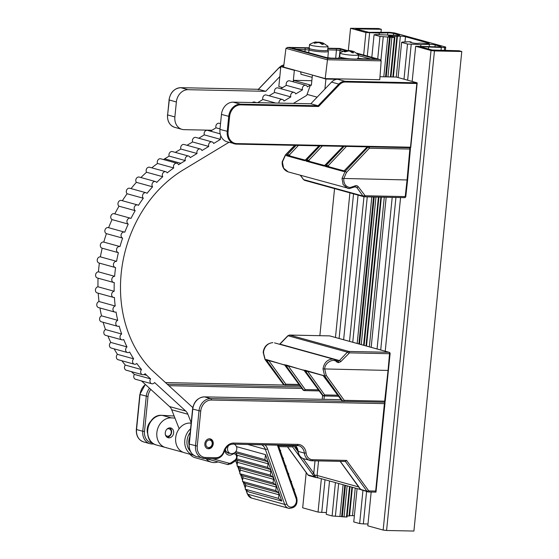<?xml version="1.0" encoding="UTF-8"?>
<svg xmlns="http://www.w3.org/2000/svg" width="559" height="559" viewBox="0 0 559 559"><rect width="100%" height="100%" fill="white"/><g stroke="black" fill="none" stroke-linecap="round" stroke-linejoin="round"><path stroke-width="0.84" d="M272.848 342.639A1.265 0.706 -88.8 0 0 272.75 342.625L272.848 342.639C267.719 343.163 264.561 346.426 263.373 352.429L265.19 359.563L285.74 365.244L324.695 376.004L323.004 368.905C324.087 362.875 327.19 359.598 332.305 359.067L334.002 359.311L337.909 361.261L339.453 360.555L347.384 352.156L288.067 335.763L279.752 344.323M336.784 360.821A1.265 0.657 131.1 0 1 336.93 360.897L337.909 361.261A1.265 0.706 -88.8 0 1 338.474 362.679L336.798 362.022C333.485 357.641 324.304 363.05 324.744 369.122L326.218 375.348L344.197 400.321A1.265 0.615 144.3 0 1 342.674 400.978L324.695 376.004A1.265 0.615 -35.7 0 0 326.218 375.348M263.729 352.261L263.373 352.429L263.729 352.261M336.798 362.022A1.265 0.657 131.1 0 0 336.93 360.897L334.002 359.311L274.539 342.884M343.575 401.362L383.858 402.201A1.265 0.706 91.2 0 0 383.956 402.214A1.265 1.265 0 0 0 385.235 401.089L384.669 401.159A1.265 0.706 91.2 0 1 383.956 402.214L343.478 401.376A1.265 0.706 91.2 0 1 343.38 401.362A1.265 1.041 -74.6 0 1 343.17 401.327A1.265 1.265 0 0 0 343.478 401.376A1.265 0.706 91.2 0 0 344.197 400.321L384.669 401.159L388.044 370.428L323.004 368.905M323.025 375.424L305.039 370.226M285.628 364.866L304.124 370.442L322.41 395.311A1.265 0.587 -36.3 0 0 322.592 395.43L323.137 395.576A1.265 0.615 -35.7 0 0 324.653 394.927L337.797 395.199M266.21 359.5L284.713 365.076L302.992 389.944A1.265 0.587 -36.3 0 0 303.181 390.063L303.719 390.217A1.265 0.615 -35.7 0 0 305.242 389.56L318.378 389.833M323.263 375.369L323.975 376.193L323.263 375.369M341.766 400.461A1.265 0.587 -36.3 0 0 341.822 400.677A1.265 0.587 -36.3 0 0 342.01 400.796L342.674 400.978A1.265 1.041 -74.6 0 0 343.17 401.327L342.499 401.145A1.265 1.041 105.4 0 1 342.01 400.796L323.556 375.69M269.165 360.569L267.936 360.737L266.203 359.605M272.75 342.625C267.195 343.359 264.002 346.594 263.163 352.324L265.001 359.444A1.265 0.587 143.7 0 0 265.19 359.563L283.644 384.669L284.307 384.851A1.265 0.615 -35.7 0 0 285.824 384.194L298.967 384.466M303.851 370.002L304.557 370.834L303.851 370.002M322.347 395.094A1.265 0.587 -36.3 0 0 322.41 395.311A1.265 1.265 0 0 0 323.088 395.779A1.265 1.041 105.4 0 1 322.592 395.43L304.138 370.324M307.988 371.302L306.765 371.469L305.032 370.331M284.44 364.643L285.146 365.467L284.44 364.643M302.936 389.728A1.265 0.587 -36.3 0 0 302.992 389.944A1.265 1.265 0 0 0 303.677 390.413A1.265 1.041 105.4 0 1 303.181 390.063L284.727 364.957M288.577 365.935L287.347 366.103L285.621 364.964M285.74 365.244L303.719 390.217A1.265 1.041 105.4 0 0 304.215 390.566A1.265 1.265 0 0 0 304.522 390.608A1.265 0.706 91.2 0 0 305.242 389.56L288.374 366.131A1.265 0.44 49.3 0 1 288.234 365.845M287.347 366.103L287.445 365.621M287.13 366.019L287.172 365.551M305.158 370.603L323.137 395.576A1.265 1.041 105.4 0 0 323.626 395.926A1.265 1.265 0 0 0 323.94 395.975A1.265 0.706 91.2 0 0 324.653 394.927L307.792 371.497A1.265 0.44 49.3 0 1 307.653 371.204M306.765 371.469L306.863 370.987M306.549 371.379L306.591 370.91M266.329 359.877L284.307 384.851A1.265 1.041 105.4 0 0 284.797 385.2A1.265 1.265 0 0 0 285.111 385.249A1.265 0.706 91.2 0 0 285.824 384.194L268.963 360.765A1.265 0.44 49.3 0 1 268.823 360.478M267.936 360.737L268.034 360.262M267.719 360.653L267.761 360.185M285.209 385.235L299.75 385.535L285.111 385.249A1.265 0.706 91.2 0 1 285.013 385.228A1.265 1.041 105.4 0 1 284.797 385.2L284.133 385.018A1.265 1.041 105.4 0 1 283.644 384.669A1.265 0.587 143.7 0 1 283.455 384.55A1.265 0.587 143.7 0 1 283.399 384.333M388.044 370.428L389.546 353.7L349.508 352.869L340.801 361.624L338.474 362.679M429.382 44.329A3.717 0.433 -174.3 0 1 430.046 44.329A3.717 0.433 -174.3 0 1 435.175 44.958L440.534 46.432A3.717 0.433 -174.3 0 1 441.149 46.739A3.717 0.433 -174.3 0 1 438.71 46.9L415.672 46.278L431.031 50.52L434.448 50.939L461.776 51.505L459.058 50.757L432.086 50.024L420.207 46.697L444.657 47.571L445.719 47.068L394.577 32.946L389.448 32.317L369.01 32.338L355.664 28.907L381.294 29.271L378.576 28.516L350.549 28.285L365.907 32.527L379.281 33.065L387.785 32.834A3.717 0.433 -174.3 0 1 388.449 32.834A3.717 0.433 -174.3 0 1 393.578 33.463L398.93 34.938A3.717 0.433 -174.3 0 1 399.545 35.245A3.717 0.433 -174.3 0 1 397.107 35.406L375.725 34.553L374.069 34.784L379.959 36.412L394.326 37.565L389.022 36.412A3.717 0.433 -174.3 0 1 388.407 36.104A3.717 0.433 -174.3 0 1 390.07 35.909L394.745 36.426L400.363 36.125A3.717 0.433 -174.3 0 1 405.492 36.754L428.62 43.141A3.717 0.433 -174.3 0 1 429.228 43.448A3.717 0.433 -174.3 0 1 427.572 43.644L420.836 43.085L417.28 43.427A3.717 0.433 -174.3 0 1 412.151 42.798L409.894 42.135L411.214 42.009L409.286 41.701L402.291 42.072L401.621 42.393L407.511 44.021L420.878 44.559L429.382 44.329L429.179 46.369M349.592 515.608L352.498 515.671A3.717 0.433 -174.3 0 1 354.371 515.782M347.118 515.971L349.557 515.95L352.415 487.301M329.531 480.978L326.204 514.329L332.095 515.95L347.013 517.04L350.046 486.644M344.016 517.054L347.132 485.841M361.233 344.589L375.962 197.047M387.953 76.883L391.887 37.516M342.311 516.844L345.448 485.38M359.549 344.127L374.237 197.013M386.227 76.849L390.175 37.306M335.379 516.355L338.656 483.5M352.757 342.248L367.263 196.866M380.917 60.127L383.243 36.81M332.095 515.95L335.421 482.606M349.522 341.381L363.958 196.733L304.641 180.347L303.467 179.53A1.265 0.587 143.7 0 1 303.404 179.313M377.709 58.926L379.959 36.412M343.631 339.753L358.067 195.112M371.819 57.304L374.069 34.784M379.121 34.623L379.281 33.065M306.199 472.586L302.685 507.824L318.043 512.072L321.746 512.407L325.01 479.727M339.103 338.474L353.54 193.861M367.298 56.054L369.611 32.862M321.746 512.407L326.386 512.505M318.043 512.072L321.369 478.721M335.463 337.496L349.906 192.855M363.657 55.048L365.907 32.527M319.867 335.679L334.548 188.607M348.327 50.534L350.549 28.285M380.979 32.394L381.294 29.271M445.376 50.471L445.719 47.068M444.37 50.45L444.657 47.571M441.03 50.38L441.317 47.508M428.425 49.01L428.648 46.795M371.176 492.039L367.808 525.823L383.167 530.065L386.583 530.484L413.912 531.05L461.776 51.505M386.583 530.484L434.448 50.939M383.167 530.065L431.031 50.52M385.228 351.248L400.572 197.558M412.165 81.439L415.672 46.278M420.724 46.117L420.878 44.559M357.082 488.594L353.756 521.938L359.647 523.566L363.35 523.902L366.578 491.529M380.707 349.969L395.933 197.467M407.637 80.189L411.214 44.357M363.35 523.902L367.99 524M359.647 523.566L362.938 490.522M377.066 348.991L392.201 197.383M403.996 79.182L407.511 44.021M371.176 347.363L386.164 197.264M398.106 77.554L401.621 42.393M406.47 42.163L406.498 41.813M317.135 97.161L307.073 94.38M282.595 87.616L278.822 86.575L279.821 76.583L265.735 91.313L258.468 89.3L258.279 89.838L258.468 89.3L180.843 87.693A12.633 10.39 105.4 0 0 169.111 99.963L167.609 114.951A12.633 10.39 105.4 0 0 174.736 127.347C169.629 125.461 167.225 121.31 167.511 114.895L174.876 116.957L176.371 101.969A12.633 10.39 -74.6 0 1 188.11 89.699L265.735 91.313M324.905 89.042L331.543 82.103L338.81 84.109L318.085 105.777L318.588 106.496L240.74 104.882A12.005 9.866 105.4 0 0 229.595 116.545L228.093 131.526A12.005 9.866 105.4 0 0 236.876 143.6A0.629 0.349 91.2 0 1 236.471 144.124A12.633 10.39 -74.6 0 1 234.347 143.817A12.633 10.39 -74.6 0 1 227.227 131.421L228.722 116.433A12.633 10.39 -74.6 0 1 240.461 104.163L318.085 105.777L310.818 103.764L324.905 89.042L325.904 79.05L337.769 79.301L345.036 81.307L417.084 82.802L396.296 77.058L379.98 76.716M325.904 79.05L313.424 75.339M311.831 80.706L293.349 80.321L311.377 85.303L312.369 75.311M293.349 80.321L294.341 70.336L280.814 66.598L279.821 76.583M211.994 130.24L184.121 129.66A12.633 10.39 -74.6 0 1 182.003 129.353A12.633 10.39 -74.6 0 1 174.876 116.957M310.818 103.764L233.194 102.157A12.633 10.39 105.4 0 0 221.455 114.427L219.96 129.415A12.633 10.39 105.4 0 0 227.087 141.811L236.52 144.131L410.648 147.744M283.665 66.654L280.814 66.598M295.397 70.357L294.341 70.336M331.543 82.103A10.111 8.308 -74.6 0 1 337.769 79.301M236.876 143.6L410.488 147.199L410.606 147.737L236.569 144.131M410.488 147.199L416.846 83.508L345.315 82.026A9.475 7.791 105.4 0 0 339.481 84.654L318.588 106.496M417.084 82.802L416.846 83.508L417.084 82.802M165.408 434.762L165.408 434.762A3.794 3.116 105.4 0 0 169.775 435.447A3.794 3.116 105.4 0 0 170.795 430.192A3.794 3.116 105.4 0 0 166.966 429.137M169.733 427.859A5.052 4.158 -74.6 0 1 170.998 429.242A5.052 4.158 -74.6 0 1 171.033 434.413A5.052 4.158 -74.6 0 1 167.134 437.278M147.457 433.162A11.376 9.349 -74.6 0 1 150.741 421.29M189.801 436.768A11.376 9.349 105.4 0 0 189.033 444.531M170.076 427.866A5.052 4.158 -74.6 0 1 170.802 427.984A5.052 4.158 -74.6 0 1 173.563 433.525A5.052 4.158 -74.6 0 1 168.839 437.844A5.052 4.158 -74.6 0 1 168.112 437.725A5.052 4.158 -74.6 0 1 165.345 432.184A5.052 4.158 -74.6 0 1 170.076 427.866M236.331 459.812L236.73 460.134A2.529 2.075 -74.6 0 1 237.505 462.349L237.058 465.94L239.441 467.876A2.529 2.075 -74.6 0 1 240.216 470.098L239.776 473.69L242.159 475.625A2.529 2.075 -74.6 0 1 242.934 477.84L242.487 481.432L244.87 483.374A2.529 2.075 -74.6 0 1 245.646 485.589L245.205 489.181L278.487 498.376L278.927 494.785A2.529 2.075 105.4 0 0 278.151 492.57L275.769 490.627L276.216 487.036A2.529 2.075 105.4 0 0 275.44 484.821L273.058 482.885L273.498 479.294A2.529 2.075 105.4 0 0 272.722 477.072L270.339 475.136L270.787 471.544A2.529 2.075 105.4 0 0 270.011 469.329L267.628 467.387L268.068 463.795A2.529 2.075 105.4 0 0 267.293 461.58L264.91 459.645L235.765 451.588M278.487 498.376L281.799 501.067L265.532 454.649L236.401 446.606M281.799 501.067L248.517 491.871L245.205 489.181M191.136 423.359L190.123 423.079A15.163 12.466 105.4 0 0 175.945 436.041A15.163 12.466 105.4 0 0 184.232 452.671A15.163 12.466 105.4 0 0 184.267 452.678L193.316 455.18M183.142 452.301L165.45 447.479A15.163 12.466 -74.6 0 1 165.415 447.473A15.163 12.466 -74.6 0 1 157.128 430.842A15.163 12.466 -74.6 0 1 171.313 417.88L162.194 415.365A15.163 12.466 105.4 0 0 148.009 428.32A15.163 12.466 105.4 0 0 156.296 444.95A15.163 12.466 105.4 0 0 156.331 444.957L165.387 447.459M174.96 418.083L171.313 417.88M190.123 423.079L191.164 423.135M265.532 454.649L264.91 459.645M294.083 490.166L294.202 489.188L293.552 488.664M275.769 490.627L242.487 481.432M291.365 482.424L291.491 481.446L290.841 480.915M273.058 482.885L239.776 473.69M288.654 474.675L288.772 473.697L288.123 473.166M270.339 475.136L237.058 465.94M285.935 466.926L286.061 465.947L285.411 465.423M267.628 467.387L236.841 458.883M283.224 459.184L283.343 458.205L282.693 457.674M280.506 451.434L280.632 450.456L279.982 449.925M209.541 438.794A5.052 4.158 -74.6 0 1 210.387 438.92A5.052 4.158 -74.6 0 1 213.161 444.391A5.052 4.158 -74.6 0 1 208.542 448.786A5.052 4.158 -74.6 0 1 207.696 448.66A5.052 4.158 -74.6 0 1 204.915 443.189A5.052 4.158 -74.6 0 1 209.541 438.794M384.487 402.103L385.06 402.529L375.983 492.137L375.662 491.047L384.389 403.626L211.302 400.041A11.376 9.349 105.4 0 0 200.744 411.082L197.25 446.047A11.376 9.349 105.4 0 0 205.572 457.486L216.06 457.702A8.846 7.274 105.4 0 0 223.824 451.295A11.376 9.349 -74.6 0 1 233.809 443.056L297.814 444.384A11.376 9.349 -74.6 0 1 306.115 453A8.846 7.274 105.4 0 0 312.572 459.701L346.573 460.406L368.486 490.529A1.265 1.041 105.4 0 0 369.192 490.914L375.662 491.047M360.296 489.3L359.528 488.196A1.265 0.929 -25.4 0 0 359.842 488.524L362.029 490.215M287.543 446.795L308.002 474.912L314.556 476.729L312.264 473.941A1.265 0.601 -36 0 0 313.788 473.263L315.751 477.428L314.556 476.729A1.265 0.894 -27 0 0 315.192 476.834M368.486 490.529A1.265 0.601 -36 0 1 366.963 491.207L360.303 489.384L367.948 491.906A2.529 2.075 -74.6 0 1 366.963 491.207L345.42 461.468L311.852 460.777A1.265 0.706 91.2 0 1 311.754 460.763A10.111 8.308 -74.6 0 1 310.056 460.511A10.111 8.308 -74.6 0 1 304.375 453.097L298.15 451.379A10.111 8.308 105.4 0 0 303.83 458.792C300.483 457.674 298.52 455.159 297.94 451.232L298.15 451.379A10.111 8.308 -74.6 0 0 295.166 445.411M313.816 475.807L314.759 475.094L317.093 475.457L358.808 486.98M358.529 486.449A1.265 0.601 -36 0 0 358.585 486.665L358.585 486.665A1.265 0.601 -36 0 0 358.78 486.791L359.842 488.524M292.581 446.886L278.815 446.613L292.581 446.886L293.831 445.837L297.982 451.539M384.187 402.194L384.871 402.207L384.389 403.626M311.95 460.763L345.322 461.454L346.573 460.406M314.221 43.336L318.078 42.547L319.58 42.715L321.963 44.322L323.395 44.336L321.229 42.575L322.969 42.945L327.986 46.25A9.3 1.083 -174.3 0 1 328.049 46.39A9.3 1.083 -174.3 0 1 321.725 46.788A9.3 1.083 -174.3 0 1 311.461 45.412A9.3 1.083 -174.3 0 1 309.539 44.545A9.3 1.083 -174.3 0 1 309.63 44.42C313.557 42.414 315.772 41.639 316.268 42.072L316.974 42.267L314.221 43.336M328.049 46.39L327.679 50.142A9.3 1.083 -174.3 0 1 321.348 50.534A9.3 1.083 -174.3 0 1 311.083 49.157A9.3 1.083 -174.3 0 1 309.169 48.291L309.539 44.545M321.809 42.652L317.184 42.142M321.013 42.722L320.943 43.434M320.125 42.295L320.062 42.917M318.623 42.121L318.574 42.596M317.191 42.114L317.135 42.673M316.974 42.267L316.932 42.715M305.011 160.077A1.265 1.118 82.8 0 1 304.76 160.07L288.514 155.577L289.45 155.961L286.55 155.723L286.753 155.269L285.607 154.955L282.386 161.949L283.63 168.203L288.171 171.892L349.424 188.579A1.265 0.706 -88.8 0 1 349.326 188.565L347.635 188.32L343.156 184.645L342.017 178.426L345.12 171.396L343.429 171.445L343.45 170.816L343.932 171.012M346.468 172.465A1.265 0.405 43.4 0 0 345.12 171.396L368.011 147.15A1.265 0.405 43.4 0 1 369.359 148.219L346.468 172.465L343.757 178.635C343.638 183.918 345.769 186.881 350.144 187.531L354.35 186.168C355.866 185.26 357.166 185.448 358.256 186.727L365.188 195.762L405.233 196.593L407.057 179.949L342.017 178.426M344.106 170.705A1.265 1.167 79.1 0 1 343.813 170.809A1.265 1.118 82.8 0 1 343.589 170.795L327.343 166.309L328.28 166.687L325.38 166.456L325.583 165.995L324.017 166.079L324.031 165.457L324.52 165.646M324.423 165.443A1.265 1.118 82.8 0 1 324.178 165.429L307.932 160.943L308.861 161.32L305.969 161.09L306.164 160.629L305.151 160.349L304.599 160.713L304.62 160.091L305.102 160.286M288.171 171.892L288.171 171.892C283.944 170.278 281.946 166.924 282.176 161.844L285.356 154.969A1.265 0.384 -135.9 0 1 285.607 154.955L294.921 145.347M300.442 175.281L303.656 179.649L362.966 196.034L356.74 187.384L355.762 186.685L354.385 186.992A1.265 0.496 54.9 0 0 354.35 186.168M286.571 155.577L289.513 154.836L290.072 155.982M343.631 171.347L367.088 146.982A1.265 0.384 -135.9 0 1 367.347 146.961L343.974 171.082M305.983 160.943L308.931 160.202L309.483 161.341M304.802 160.615L318.972 145.843M325.394 166.309L328.343 165.562L328.895 166.708M324.213 165.981L343.1 146.346M407.057 179.949L409.838 149.057L369.359 148.219A1.265 0.706 91.2 0 0 368.954 146.884M324.695 165.345A1.265 1.167 79.1 0 1 324.395 165.443L324.395 165.443A1.265 1.167 79.1 0 1 324.031 165.457L307.597 160.915L307.681 160.167M305.277 159.979A1.265 1.167 79.1 0 1 304.983 160.084L304.983 160.084A1.265 1.167 79.1 0 1 304.62 160.091L288.185 155.549L288.262 154.801M289.213 155.744A1.265 0.629 137.6 0 1 289.513 154.836L298.408 145.417M288.514 155.577L288.493 154.745M308.624 161.111A1.265 0.629 137.6 0 1 308.931 160.202L322.417 145.913M307.932 160.943L307.911 160.112M328.035 166.47A1.265 0.629 137.6 0 1 328.343 165.562L346.426 146.416M327.343 166.309L327.322 165.478M344.197 170.614L343.813 170.809A1.265 1.167 79.1 0 1 343.45 170.816L327.008 166.275L327.092 165.527M282.386 161.949L282.742 161.782M354.406 55.306A9.3 1.083 -174.3 0 1 344.875 54.419A9.3 1.083 -174.3 0 1 340.047 52.972A9.3 1.083 -174.3 0 1 340.138 52.846C343.995 50.848 346.294 50.065 347.034 50.492L343.974 51.589L344.973 51.868L348.474 50.953L349.948 51.135L352.086 52.735L353.595 52.77L351.744 51.023L353.896 51.526L358.494 54.677A9.3 1.083 -174.3 0 1 358.557 54.824A9.3 1.083 -174.3 0 1 354.406 55.306M358.557 54.824L358.186 58.569A9.3 1.083 -174.3 0 1 354.036 59.058A9.3 1.083 -174.3 0 1 344.498 58.164A9.3 1.083 -174.3 0 1 339.676 56.725L340.047 52.972M352.645 51.155L347.747 50.631M347.474 50.673L347.432 51.072M351.457 51.169L351.373 52.022M350.745 50.743L350.668 51.505M349.27 50.562L349.221 51.037M347.761 50.534L347.705 51.03M300.33 71.72A3.64 2.991 -74.6 0 1 300.945 74.256L312.167 77.359M356.845 53.161L379.959 59.547L381.175 60.868L379.757 79.727L325.205 78.595L327.637 58.402L350.619 58.884M309.218 47.822L287.731 47.375L285.942 48.354L283.609 67.101L325.205 78.595M347.062 50.485L339.844 48.493M327.637 58.402L287.494 47.361L309.218 47.808M192.792 407.567L150.881 369.226A121.303 99.733 -74.6 0 1 145.71 205.915A121.303 99.733 -74.6 0 1 183.254 169.901L228.931 142.321M131.051 188.607A128.877 105.958 105.4 0 1 136.382 182.339L152.579 186.811A128.877 105.958 105.4 0 0 147.017 193.372A3.158 2.599 105.4 0 0 145.983 192.736A3.158 2.599 105.4 0 0 142.88 194.441A3.158 2.599 105.4 0 0 143.307 198.235L127.11 193.763A128.877 105.958 105.4 0 0 124.762 197.089A128.877 105.958 105.4 0 0 122.344 200.723M143.307 198.235A128.877 105.958 105.4 0 0 140.959 201.561A128.877 105.958 105.4 0 0 138.436 205.37A3.158 2.599 105.4 0 0 137.633 204.95A3.158 2.599 105.4 0 0 134.453 206.823A3.158 2.599 105.4 0 0 135.194 210.659A128.877 105.958 105.4 0 0 130.96 218.436A3.158 2.599 105.4 0 0 130.408 218.199A3.158 2.599 105.4 0 0 127.166 220.239A3.158 2.599 105.4 0 0 128.235 224.082A128.877 105.958 105.4 0 0 124.797 232.202A3.158 2.599 105.4 0 0 124.524 232.104A3.158 2.599 105.4 0 0 121.219 234.326A3.158 2.599 105.4 0 0 122.624 238.12A128.877 105.958 105.4 0 0 119.982 246.568L103.785 242.096A128.877 105.958 105.4 0 1 106.427 233.648L122.624 238.12M191.206 422.681L187.88 414.226A10.111 8.308 105.4 0 0 185.728 411.033L154.563 382.517A3.158 2.599 105.4 0 1 151.734 383.747L135.537 379.275A3.158 2.599 -74.6 0 1 134.398 374.411L131.344 371.623M179.159 428.767L171.683 409.747A10.111 8.308 105.4 0 0 169.531 406.554L141.511 380.924M119.982 246.568A3.158 2.599 105.4 0 0 116.649 248.937A3.158 2.599 105.4 0 0 118.312 252.661A3.158 2.599 105.4 0 0 118.389 252.682A128.877 105.958 105.4 0 0 116.579 261.339A3.158 2.599 105.4 0 0 113.505 263.939A3.158 2.599 105.4 0 0 115.21 267.488A3.158 2.599 105.4 0 0 115.587 267.558A128.877 105.958 105.4 0 0 114.63 276.307A3.158 2.599 105.4 0 0 111.828 279.109A3.158 2.599 105.4 0 0 113.575 282.47A3.158 2.599 105.4 0 0 114.26 282.547A128.877 105.958 105.4 0 0 114.169 291.26A3.158 2.599 105.4 0 0 111.646 294.216A3.158 2.599 105.4 0 0 113.421 297.402A3.158 2.599 105.4 0 0 114.42 297.437A128.877 105.958 105.4 0 0 115.203 306.004A3.158 2.599 105.4 0 0 112.967 309.071A3.158 2.599 105.4 0 0 114.756 312.069A3.158 2.599 105.4 0 0 116.062 312.027A128.877 105.958 105.4 0 0 117.704 320.321A3.158 2.599 105.4 0 0 115.769 323.458A3.158 2.599 105.4 0 0 117.572 326.274A3.158 2.599 105.4 0 0 119.179 326.114A128.877 105.958 105.4 0 0 121.652 334.023A3.158 2.599 105.4 0 0 120.01 337.189A3.158 2.599 105.4 0 0 121.813 339.823A3.158 2.599 105.4 0 0 123.714 339.495A128.877 105.958 105.4 0 0 126.991 346.915A3.158 2.599 105.4 0 0 125.635 350.074A3.158 2.599 105.4 0 0 127.424 352.519A3.158 2.599 105.4 0 0 129.604 352.002A128.877 105.958 105.4 0 0 133.636 358.815A3.158 2.599 105.4 0 0 132.567 361.932A3.158 2.599 105.4 0 0 134.342 364.202A3.158 2.599 105.4 0 0 136.773 363.441A128.877 105.958 105.4 0 0 141.511 369.569A3.158 2.599 105.4 0 0 142.454 374.691A3.158 2.599 105.4 0 0 145.123 373.671A128.877 105.958 105.4 0 0 146.696 375.327L143.963 374.572M141.511 369.569L125.314 365.09A128.877 105.958 105.4 0 1 121.89 360.758M133.636 358.815L117.439 354.343A128.877 105.958 105.4 0 1 114.141 348.851M126.991 346.915L110.794 342.436A128.877 105.958 105.4 0 1 107.901 335.98M121.652 334.023L105.455 329.544A128.877 105.958 105.4 0 1 103.163 322.298M117.704 320.321L101.507 315.842A128.877 105.958 105.4 0 1 99.942 307.974M115.203 306.004L99.006 301.525A128.877 105.958 105.4 0 1 98.237 293.202M99.39 263.114A128.877 105.958 105.4 0 0 98.433 271.828L114.63 276.307M116.579 261.339L100.382 256.861A128.877 105.958 105.4 0 1 102.192 248.21L118.242 252.64M108.607 227.709A128.877 105.958 105.4 0 1 112.038 219.603L128.235 224.082M114.169 291.26L97.972 286.788A128.877 105.958 105.4 0 1 98.056 278.186M114.798 213.88A128.877 105.958 105.4 0 1 118.997 206.187L135.194 210.659M140.931 177.538A128.877 105.958 105.4 0 1 146.549 172.221L162.746 176.7A128.877 105.958 105.4 0 0 156.702 182.444A3.158 2.599 105.4 0 0 155.458 181.556A3.158 2.599 105.4 0 0 152.446 183.093A3.158 2.599 105.4 0 0 152.579 186.811M151.748 167.833A128.877 105.958 105.4 0 1 157.533 163.48L173.73 167.952A128.877 105.958 105.4 0 0 167.232 172.885A3.158 2.599 105.4 0 0 165.813 171.718A3.158 2.599 105.4 0 0 162.886 173.094A3.158 2.599 105.4 0 0 162.746 176.7M175.309 152.39L180.864 149.036L197.061 153.508L190.221 157.638A3.158 2.599 105.4 0 0 188.621 156.066A3.158 2.599 105.4 0 0 185.854 157.219A3.158 2.599 105.4 0 0 185.343 160.587L180.843 163.298A128.877 105.958 105.4 0 0 178.517 164.744A3.158 2.599 105.4 0 0 176.951 163.27A3.158 2.599 105.4 0 0 174.128 164.5A3.158 2.599 105.4 0 0 173.73 167.952M187.027 145.312L192.582 141.958L208.78 146.437L201.946 150.56A3.158 2.599 105.4 0 0 200.346 148.987A3.158 2.599 105.4 0 0 197.572 150.14A3.158 2.599 105.4 0 0 197.061 153.508M198.752 138.234L204.308 134.88L220.505 139.359L213.664 143.488A3.158 2.599 105.4 0 0 212.064 141.916A3.158 2.599 105.4 0 0 209.297 143.069A3.158 2.599 105.4 0 0 208.78 146.437M210.47 131.162L216.026 127.808L220.008 128.905M257.671 102.667L262.912 99.502L275.706 103.038M269.075 95.785L274.63 92.431L290.827 96.903L283.993 101.032A3.158 2.599 105.4 0 0 282.393 99.46A3.158 2.599 105.4 0 0 278.92 103.108M280.8 88.706L286.355 85.352L302.552 89.831L295.711 93.954A3.158 2.599 105.4 0 0 294.111 92.382A3.158 2.599 105.4 0 0 291.344 93.535A3.158 2.599 105.4 0 0 290.827 96.903M292.518 81.628L294.265 80.58L310.462 85.052L307.429 86.883A3.158 2.599 105.4 0 0 305.829 85.31A3.158 2.599 105.4 0 0 303.062 86.463A3.158 2.599 105.4 0 0 302.552 89.831M142.454 374.691L126.257 370.219A3.158 2.599 -74.6 0 1 125.314 365.09M134.342 364.202L118.145 359.723A3.158 2.599 -74.6 0 1 116.37 357.453A3.158 2.599 -74.6 0 1 117.439 354.343M127.424 352.519L111.227 348.047A3.158 2.599 -74.6 0 1 109.438 345.595A3.158 2.599 -74.6 0 1 110.794 342.436M121.813 339.823L105.616 335.344A3.158 2.599 -74.6 0 1 103.813 332.717A3.158 2.599 -74.6 0 1 105.455 329.544M117.572 326.274L101.375 321.802A3.158 2.599 -74.6 0 1 99.572 318.986A3.158 2.599 -74.6 0 1 101.507 315.842M114.756 312.069L98.559 307.597A3.158 2.599 -74.6 0 1 96.77 304.592A3.158 2.599 -74.6 0 1 99.006 301.525M113.421 297.402L97.224 292.923A3.158 2.599 -74.6 0 1 95.449 289.744A3.158 2.599 -74.6 0 1 97.972 286.788M113.575 282.47L97.378 277.998A3.158 2.599 -74.6 0 1 95.631 274.63A3.158 2.599 -74.6 0 1 98.433 271.828M115.21 267.488L99.013 263.016A3.158 2.599 -74.6 0 1 97.308 259.467A3.158 2.599 -74.6 0 1 100.382 256.861M102.192 248.203A3.158 2.599 -74.6 0 1 102.115 248.189A3.158 2.599 -74.6 0 1 100.452 244.458A3.158 2.599 -74.6 0 1 103.785 242.096M106.427 233.648A3.158 2.599 -74.6 0 1 105.022 229.847A3.158 2.599 -74.6 0 1 108.327 227.632L124.524 232.104M112.038 219.603A3.158 2.599 -74.6 0 1 110.968 215.767A3.158 2.599 -74.6 0 1 114.211 213.72L130.408 218.199M118.997 206.187A3.158 2.599 -74.6 0 1 118.256 202.344A3.158 2.599 -74.6 0 1 121.436 200.471L137.633 204.95M127.11 193.763A3.158 2.599 -74.6 0 1 126.683 189.962A3.158 2.599 -74.6 0 1 129.786 188.257L145.983 192.736M136.382 182.339A3.158 2.599 -74.6 0 1 136.249 178.621A3.158 2.599 -74.6 0 1 139.261 177.077L155.458 181.556M146.549 172.221A3.158 2.599 -74.6 0 1 146.689 168.622A3.158 2.599 -74.6 0 1 149.616 167.239L165.813 171.718M157.533 163.48A3.158 2.599 -74.6 0 1 157.931 160.021A3.158 2.599 -74.6 0 1 160.754 158.798L176.951 163.27M188.621 156.066L172.424 151.594A3.158 2.599 -74.6 0 0 169.656 152.74A3.158 2.599 -74.6 0 0 169.146 156.108L164.646 158.826A128.877 105.958 105.4 0 0 163.466 159.546M180.864 149.036A3.158 2.599 -74.6 0 1 181.375 145.668A3.158 2.599 -74.6 0 1 184.149 144.515L200.346 148.987M192.582 141.958A3.158 2.599 -74.6 0 1 193.1 138.59A3.158 2.599 -74.6 0 1 195.867 137.437L212.064 141.916M204.308 134.88A3.158 2.599 -74.6 0 1 204.818 131.519A3.158 2.599 -74.6 0 1 207.592 130.366L220.197 133.846M216.026 127.808A3.158 2.599 -74.6 0 1 216.543 124.44A3.158 2.599 -74.6 0 1 219.31 123.287L220.539 123.63M252.333 102.556A3.158 2.599 -74.6 0 1 254.471 102.059L256.574 102.639M262.912 99.502A3.158 2.599 -74.6 0 1 263.422 96.134A3.158 2.599 -74.6 0 1 266.196 94.988L282.393 99.46M274.63 92.431A3.158 2.599 -74.6 0 1 275.147 89.063A3.158 2.599 -74.6 0 1 277.914 87.91L294.111 92.382M286.355 85.352A3.158 2.599 -74.6 0 1 286.865 81.984A3.158 2.599 -74.6 0 1 289.632 80.831L305.829 85.31M189.913 454.236A15.163 12.466 105.4 0 0 195.273 457.73L211.47 462.209A15.163 12.466 105.4 0 0 218.024 461.909M134.398 374.411L150.595 378.89L146.696 375.327M150.595 378.89A3.158 2.599 105.4 0 0 151.734 383.747M206.054 458.653A15.163 12.466 105.4 0 0 211.47 462.209M293.398 103.408L306.716 95.365L310.462 85.052M220.924 136.13A3.158 2.599 105.4 0 0 220.505 139.359M169.146 156.108L185.343 160.587M323.088 395.779L323.626 395.926A1.265 1.041 105.4 0 0 323.843 395.961A1.265 0.706 91.2 0 0 323.94 395.975L338.586 396.275L324.038 395.961M319.168 390.902L304.62 390.601M279.577 344.274L279.717 344.141A1.265 0.384 44.1 0 1 279.975 344.12L339.453 360.555A1.265 0.405 43.4 0 1 340.801 361.624M289.38 335.079A1.265 0.706 91.2 0 1 289.534 335.051A1.265 0.706 91.2 0 1 289.632 335.065L348.935 351.45L388.98 352.282L329.67 335.896L289.632 335.065L288.067 335.763A1.265 0.384 44.1 0 0 287.815 335.784L279.717 344.141M348.732 353.225A1.265 0.405 43.4 0 0 347.384 352.156L348.935 351.45A1.265 0.706 91.2 0 1 349.508 352.869M303.677 390.413L304.215 390.566A1.265 1.041 105.4 0 0 304.424 390.594A1.265 0.706 91.2 0 0 304.522 390.608L319.175 390.916M329.475 335.896A1.265 0.706 91.2 0 1 329.572 335.882A1.265 0.706 91.2 0 1 329.67 335.896A1.265 1.041 105.4 0 1 329.887 335.931A1.265 1.265 0 0 0 329.572 335.882L289.534 335.051L287.815 335.784M330.083 336.008A1.265 1.041 105.4 0 0 329.887 335.931L389.19 352.317A1.265 1.041 105.4 0 0 388.98 352.282A1.265 0.706 -88.8 0 1 389.546 353.7L390.112 353.644A1.265 1.265 0 0 0 389.19 352.317M387.576 34.875L387.785 32.834M428.571 43.623L428.62 43.141M404.954 42.128L405.492 36.754M352.498 515.671L355.251 488.084M369.345 346.832L384.278 197.222M396.275 77.058L400.363 36.125M349.026 516.013L351.904 487.162M366.005 345.909L380.854 197.152M392.844 76.981L396.89 36.468M394.654 37.39L394.745 36.426M393.012 37.187L393.11 36.223M392.677 37.18L392.781 36.132M391.034 36.964L391.139 35.93M389.993 36.677L390.07 35.909M346.454 517.11L349.515 486.498M363.609 345.245L378.401 197.096M390.392 76.932L394.326 37.565M341.626 516.656L344.77 485.191M358.871 343.939L373.538 196.999M385.528 76.835L389.497 37.118M339.921 516.446L343.086 484.723M357.187 343.471L371.805 196.964M383.802 76.8L387.785 36.908M398.881 35.42L398.93 34.938M393.403 35.203L393.578 33.463M440.485 46.921L440.534 46.432M435 46.697L435.175 44.958M188.11 89.699L180.843 87.693A0.629 0.349 91.2 0 0 180.795 87.686C174.289 88.301 170.362 92.375 169.007 99.914L176.371 101.969M228.093 131.526L219.96 129.415M240.74 104.882A0.629 0.349 91.2 0 0 240.461 104.163L233.194 102.157M229.595 116.545L221.455 114.427M280.674 68.044L279.193 67.639L258.468 89.3M283.874 64.97A10.111 8.308 105.4 0 0 279.193 67.639L279.06 67.779M339.481 84.654L338.81 84.109A10.111 8.308 -74.6 0 1 345.036 81.307A0.629 0.349 91.2 0 1 345.315 82.026M167.623 114.868L169.286 99.879M209.415 440.045A3.794 3.116 105.4 0 0 205.894 443.727A3.794 3.116 105.4 0 0 208.668 447.535A3.794 3.116 105.4 0 0 212.189 443.853A3.794 3.116 105.4 0 0 209.415 440.045M207.85 448.597A5.052 4.158 -74.6 0 1 207.354 448.549M212.427 458.715L228.771 463.166A3.794 3.123 105.4 0 0 231.147 462.705L234.948 460.106A3.438 2.823 105.4 0 0 236.541 456.361A3.438 2.823 105.4 0 0 234.123 453.817A3.438 2.823 105.4 0 0 232.516 454.271A6.673 5.485 -74.6 0 1 225.158 451.938A7.302 6.002 -74.6 0 1 224.718 450.442M234.948 460.106A1.614 0.657 55.6 0 1 234.976 461.196L231.174 463.795A1.614 0.657 55.6 0 0 231.147 462.705M225.158 451.938A1.614 0.636 -22.5 0 0 225.759 451.071L227.981 453.195A5.052 4.158 105.4 0 0 228.708 453.314A5.052 4.158 105.4 0 0 229.721 453.223M268.068 463.795L237.128 455.25M235.584 452.818L267.293 461.58M270.787 471.544L237.505 462.349M236.73 460.134L270.011 469.329M273.498 479.294L240.216 470.098M239.441 467.876L272.722 477.072M242.159 475.625L275.44 484.821M276.216 487.036L242.934 477.84M278.927 494.785L245.646 485.589M244.87 483.374L278.151 492.57M289.632 508.445A7.581 6.233 -74.6 0 1 288.542 508.264A7.581 6.233 -74.6 0 1 284.671 504.407L265.371 449.331L247.623 444.426M235.807 460.476L237.233 464.543M237.987 466.695L239.951 472.285M240.705 474.444L242.662 480.034M243.417 482.186L245.38 487.783M246.135 489.936L247.616 494.163A7.581 6.233 105.4 0 0 251.487 498.027L288.542 508.264C297.297 508.438 297.605 501.8 296.724 497.713A1.614 0.594 160.7 0 1 296.088 498.495L277.355 445.041M264.924 444.782A11.725 9.643 -74.6 0 1 267.516 448.842L286.816 503.918A1.614 0.594 -19.3 0 1 284.671 504.407L247.616 494.163A1.614 0.594 160.7 0 1 247.344 493.967L251.487 498.027M286.816 503.918A5.967 4.905 105.4 0 0 293.286 506.44A5.967 4.905 105.4 0 0 296.088 498.495M190.235 432.393A13.549 11.138 105.4 0 0 190.27 451.19M193.638 455.208A1.614 0.922 105.2 0 1 193.386 455.201L193.393 455.201A15.163 12.466 -74.6 0 1 193.351 455.187A15.163 12.466 -74.6 0 1 184.805 443.867A15.163 12.466 -74.6 0 1 190.598 428.795M228.226 464.606A5.415 4.451 -74.6 0 1 227.457 464.48L205.782 458.576L227.457 464.48L231.174 463.795M267.516 448.842A1.614 0.594 -19.3 0 1 265.371 449.331A10.111 8.308 105.4 0 0 261.563 444.712M174.149 416.015L162.194 415.365A1.614 0.908 93.1 0 0 162.082 415.344A1.614 0.908 93.1 0 0 161.963 415.351M193.386 455.201L184.232 452.671M228.771 463.166A1.614 0.922 105.2 0 1 227.457 464.48M232.516 454.271A1.614 0.671 -123.1 0 0 232.139 453.573M312.264 473.941L292.588 446.9M153.984 444.007L152.209 443.972M205.572 457.486A1.265 0.706 91.2 0 1 204.853 458.555A1.265 0.706 91.2 0 1 204.755 458.541A12.633 10.39 -74.6 0 1 202.631 458.233A12.633 10.39 -74.6 0 1 195.51 445.837L198.997 410.872A12.633 10.39 -74.6 0 1 210.736 398.595L343.247 401.348M341.116 399.713L204.51 396.876A12.633 10.39 105.4 0 0 192.778 409.146L189.284 444.119L197.25 446.047M196.412 456.514C191.22 454.579 188.774 450.414 189.075 444.014L189.284 444.119A12.633 10.39 105.4 0 0 196.412 456.514L204.853 458.555L215.341 458.771A1.265 0.706 91.2 0 1 215.243 458.757L204.95 458.548M189.075 444.014L192.569 409.048L200.744 411.082M204.308 396.876A1.265 0.706 91.2 0 1 204.412 396.862A1.265 0.706 91.2 0 1 204.51 396.876L210.736 398.595A1.265 0.706 91.2 0 1 211.302 400.041M284.51 385.06L165.492 382.594M167.267 384.222L300.819 386.989M375.893 492.123L368.57 491.976M340.277 461.364L358.78 486.791M145.431 384.515A12.633 10.39 105.4 0 0 140.036 394.577L136.543 429.543L142.769 431.262L146.262 396.296A12.633 10.39 -74.6 0 1 149.546 388.274M143.67 441.938C138.478 440.01 136.04 435.845 136.34 429.438L136.543 429.543A12.633 10.39 105.4 0 0 143.67 441.938L149.896 443.657A12.633 10.39 -74.6 0 1 142.769 431.262L144.508 431.478A11.376 9.349 105.4 0 0 152.307 442.882M154.005 444.021L152.111 443.986A1.265 0.706 -88.8 0 1 152.013 443.972A12.633 10.39 -74.6 0 1 149.896 443.657L152.111 443.986A1.265 0.706 -88.8 0 0 152.768 443.238M136.34 429.438L139.827 394.472L148.002 396.513L144.508 431.478M278.431 445.516L293.831 445.837M303.076 458.541L313.788 473.263L315.024 460.84M322.215 399.308L322.599 395.513M301.888 388.442L168.867 385.682M150.832 389.455A11.376 9.349 105.4 0 0 148.002 396.513M324.311 395.982L323.975 399.343M318.546 460.916L317.093 475.457A2.529 2.075 105.4 0 0 318.518 477.938L360.436 489.516M306.115 453L304.375 453.097A10.111 8.308 105.4 0 0 298.688 445.684A10.111 8.308 105.4 0 0 297.185 445.446M297.814 444.384A1.265 0.706 91.2 0 1 297.095 445.453A1.265 0.706 91.2 0 1 296.997 445.439L233.187 444.112M307.75 474.57A1.265 0.601 144 0 0 307.806 474.794A1.265 0.601 144 0 0 308.002 474.912A2.529 2.075 105.4 0 0 308.987 475.618L315.388 477.386M359.542 488.224A2.529 2.075 105.4 0 0 360.241 489.314M375.983 492.137L368.472 491.983A1.265 0.706 -88.8 0 1 368.374 491.969A2.529 2.075 -74.6 0 1 367.948 491.906L368.472 491.983A1.265 0.706 -88.8 0 0 369.192 490.914M216.06 457.702A1.265 0.706 91.2 0 1 215.341 458.771C219.631 458.534 222.629 456.109 224.334 451.483C226.157 446.753 229.071 444.3 233.089 444.125A1.265 0.706 91.2 0 1 232.991 444.112M223.824 451.295L224.334 451.483M233.809 443.056A1.265 0.706 91.2 0 1 233.089 444.125L298.688 445.684M312.572 459.701A1.265 0.706 91.2 0 1 311.852 460.777L303.83 458.792M354.385 186.992L349.424 188.579A1.265 0.706 -88.8 0 0 350.144 187.531M343.429 171.445L325.38 166.456M324.017 166.079L305.969 161.09M304.599 160.713L286.55 155.723M358.256 186.727A1.265 0.615 144.3 0 1 356.74 187.384L354.685 186.811M409.426 147.723A1.265 0.706 91.2 0 1 409.838 149.057L410.397 149.001L407.623 179.886L405.799 196.516L405.233 196.593A1.265 0.706 91.2 0 1 404.513 197.641A1.265 0.706 91.2 0 1 404.416 197.627L364.573 196.803M286.753 155.269L296.095 145.368M306.164 160.629L320.104 145.864M319.203 145.85L305.151 160.349M325.583 165.995L344.113 146.367M343.331 146.346L324.562 165.716M368.409 146.87A1.265 1.041 -74.6 0 0 368.011 147.15L367.347 146.961A1.265 1.041 -74.6 0 1 367.466 146.849M300.316 175.246L303.467 179.53A1.265 0.587 143.7 0 0 303.656 179.649L305.067 180.41M364.37 196.796L364.475 196.81A1.265 0.706 91.2 0 1 364.37 196.796L362.966 196.034A1.265 0.615 144.3 0 0 364.489 195.377M365.188 195.762A1.265 0.706 91.2 0 1 364.475 196.81L404.513 197.641A1.265 1.265 0 0 0 405.799 196.516M339.39 58.311A10.118 1.181 -174.3 0 1 338.74 57.815L338.684 58.297M342.429 57.78A1.216 0.852 102.3 0 0 341.794 58.36M357.76 53.93L374.334 58.513A3.829 0.447 -174.3 0 1 373.258 59.03L362.742 58.807A3.829 0.447 -174.3 0 1 358.207 58.332M327.686 50.065L328.378 51.393A10.118 1.181 -174.3 0 1 321.159 51.812A10.118 1.181 -174.3 0 1 309.903 50.219A10.118 1.181 -174.3 0 1 309.001 49.933L296.305 49.227M381.175 60.868L327.176 59.743L285.942 48.354M339.711 48.458L327.867 48.214L339.76 48.444L347.153 50.485M356.642 59.009L379.624 59.485L356.901 53.203M343.408 57.975A3.829 0.447 -174.3 0 1 341.982 58.381L331.466 58.157A3.829 0.447 -174.3 0 1 326.183 57.514L293.014 48.347A3.829 0.447 -174.3 0 1 294.09 47.836L304.606 48.053A3.829 0.447 -174.3 0 1 309.427 48.584M327.84 48.535L335.882 48.703A3.829 0.447 -174.3 0 1 341.165 49.346L345.7 50.603M304.955 51.624L305.158 49.416A1.216 0.678 -88.8 0 0 304.606 48.053M308.68 52.651L309.001 49.933A1.216 1.111 -69.1 0 1 309.972 48.829M335.7 58.234L336.434 50.065L327.7 49.884M339.313 56.857L340.04 50.506L336.434 50.065A1.216 0.678 91.2 0 0 335.882 48.703M370.652 58.961L358.48 55.6M342.94 51.302L340.04 50.506A1.216 0.999 105.4 0 1 341.165 49.346M294.635 48.773A1.216 0.678 -88.8 0 0 294.09 47.836M374.334 58.513A1.216 0.999 105.4 0 0 373.454 59.016M293.405 48.458A1.216 0.999 105.4 0 0 293.014 48.347M326.54 57.605A1.216 0.999 105.4 0 0 326.183 57.514M226.598 452.364L230.385 453.412A5.052 4.158 -74.6 0 1 228.945 452.601A5.052 4.158 -74.6 0 1 228.561 445.635A5.052 4.158 -74.6 0 1 228.638 445.516M169.531 406.554L185.728 411.033M171.683 409.747L187.88 414.226M164.646 158.826L180.843 163.298M323.025 375.459L341.822 400.677A1.265 1.265 0 0 0 342.499 401.145M286.739 365.432L287.172 365.509M306.157 370.792L306.591 370.876M267.328 360.066L267.761 360.15M284.133 385.018A1.265 1.265 0 0 1 283.455 384.55L265.001 359.444M385.235 401.089L390.112 353.644M411.158 42.526L411.214 42.009M366.515 346.049L381.371 197.159M393.368 76.995L397.421 36.405M364.147 345.392L378.946 197.11M390.937 76.946L394.878 37.495M182.003 129.353L174.736 127.347M417.182 82.963L410.718 147.681M283.874 64.949L279.067 67.653L258.363 89.293M258.426 89.293L180.795 87.686M206.998 448.472L207.948 448.611C211.281 448.577 216.277 443.001 209.695 438.724M234.976 452.413L236.352 453.615L237.254 455.892L236.611 459.358L234.976 461.196M165.415 447.473L156.296 444.95C141.525 441.701 147.087 413.674 162.082 415.344L174.142 416.008M278.277 445.062L296.724 497.713M225.759 451.071L225.333 449.184M235.66 460.623L237.184 464.962M237.708 466.472L239.895 472.704M240.426 474.214L242.613 480.454M243.137 481.963L245.324 488.203M245.855 489.712L247.344 493.967M315.632 477.435L318.518 477.938M359.528 488.196L340.179 461.364M297.94 451.232L295.11 445.411M192.569 409.048C193.896 401.551 197.844 397.491 204.412 396.862L341.102 399.699M308.987 475.618L307.806 474.794L287.438 446.788M139.827 394.472L145.333 384.417M165.478 382.58L284.224 385.039M318.225 42.086L320.768 42.379M305.039 160.07L289.276 155.856M324.458 165.436L308.694 161.223M343.869 170.802L328.105 166.589M324.395 165.443L324.779 165.247M304.983 160.084L305.368 159.881M294.691 145.34L285.356 154.969M410.397 149.001A1.265 1.265 0 0 0 409.642 147.723M348.942 50.527L351.534 50.862M339.683 56.648L338.74 57.815M357.662 58.192L362.651 58.793L374.237 59.016M328.378 51.393L327.847 57.829M342.96 58.367L331.375 58.143L326.386 57.542L293.049 48.347M230.385 453.412A5.052 5.052 0 0 0 234.242 444.146M118.312 252.661L102.115 248.189"/></g></svg>
